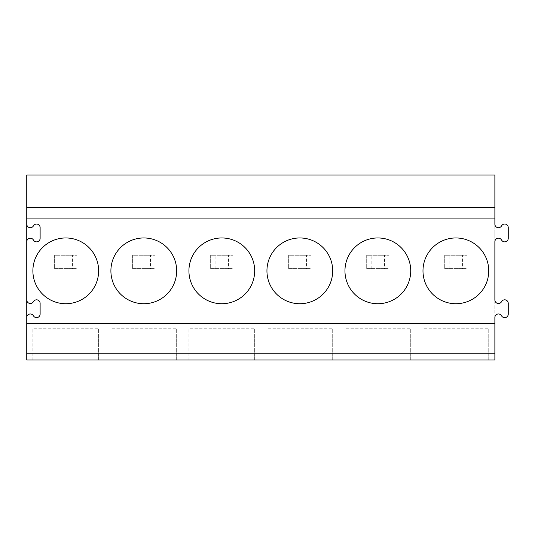 <?xml version="1.0" encoding="UTF-8"?>
<svg xmlns="http://www.w3.org/2000/svg" width="535" height="535" viewBox="0 0 535 535"><rect width="100%" height="100%" fill="white"/><g stroke="black" fill="none" stroke-linecap="round" stroke-linejoin="round"><path stroke-width="0.4" stroke-dasharray="2.67 2.01" d="M501.562 315.817A3.564 3.564 0 0 0 494.875 317.543L494.875 299.974A3.564 3.564 0 0 0 501.562 301.66A3.564 3.564 0 0 1 508.25 303.392L508.25 314.092A3.564 3.564 0 0 1 501.562 315.817M501.562 240.028A3.564 3.564 0 0 0 494.875 241.713L494.875 224.145A3.564 3.564 0 0 0 501.562 225.87A3.564 3.564 0 0 1 508.25 227.596L508.25 238.296A3.564 3.564 0 0 1 501.562 240.028M494.875 360.008L494.875 174.992L26.75 174.992L26.75 339.946L494.875 339.946L26.75 339.946L26.75 360.008L494.875 360.008M32.882 360.008L98.641 360.008L32.882 360.008L32.882 328.804L98.641 328.804L32.882 328.804L32.882 360.008M110.899 360.008L176.664 360.008L110.899 360.008L110.899 328.804L176.664 328.804L110.899 328.804L110.899 360.008M188.922 360.008L254.68 360.008L188.922 360.008L188.922 328.804L254.68 328.804L188.922 328.804L188.922 360.008M266.945 360.008L332.703 360.008L266.945 360.008L266.945 328.804L332.703 328.804L266.945 328.804L266.945 360.008M344.961 360.008L410.726 360.008L344.961 360.008L344.961 328.804L410.726 328.804L344.961 328.804L344.961 360.008M422.984 360.008L488.743 360.008L422.984 360.008L422.984 328.804L488.743 328.804L422.984 328.804L422.984 360.008M26.75 224.145A3.571 3.571 0 0 0 33.444 225.864A3.571 3.571 0 0 1 40.125 227.609L40.125 238.309A3.571 3.571 0 0 1 33.524 240.188A3.571 3.571 0 0 0 26.75 241.753M26.75 299.934A3.571 3.571 0 0 0 33.524 301.499A3.571 3.571 0 0 1 40.125 303.378L40.125 314.078A3.571 3.571 0 0 1 33.444 315.824A3.571 3.571 0 0 0 26.75 317.543M98.641 270.844A32.882 32.882 0 0 0 65.758 237.961A32.882 32.882 0 0 0 32.882 270.844A32.882 32.882 0 0 0 65.758 303.726A32.882 32.882 0 0 0 98.641 270.844M176.664 270.844A32.882 32.882 0 0 0 143.781 237.961A32.882 32.882 0 0 0 110.899 270.844A32.882 32.882 0 0 0 143.781 303.726A32.882 32.882 0 0 0 176.664 270.844M254.68 270.844A32.882 32.882 0 0 0 221.804 237.961A32.882 32.882 0 0 0 188.922 270.844A32.882 32.882 0 0 0 221.804 303.726A32.882 32.882 0 0 0 254.68 270.844M332.703 270.844A32.882 32.882 0 0 0 299.821 237.961A32.882 32.882 0 0 0 266.945 270.844A32.882 32.882 0 0 0 299.821 303.726A32.882 32.882 0 0 0 332.703 270.844M410.726 270.844A32.882 32.882 0 0 0 377.844 237.961A32.882 32.882 0 0 0 344.961 270.844A32.882 32.882 0 0 0 377.844 303.726A32.882 32.882 0 0 0 410.726 270.844M488.743 270.844A32.882 32.882 0 0 0 455.867 237.961A32.882 32.882 0 0 0 422.984 270.844A32.882 32.882 0 0 0 455.867 303.726A32.882 32.882 0 0 0 488.743 270.844M98.641 360.008L98.641 328.804L98.641 360.008M176.664 360.008L176.664 328.804L176.664 360.008M254.68 360.008L254.68 328.804L254.68 360.008M332.703 360.008L332.703 328.804L332.703 360.008M410.726 360.008L410.726 328.804L410.726 360.008M488.743 360.008L488.743 328.804L488.743 360.008M72.446 268.617L54.617 268.617L54.617 255.242L76.906 255.242L54.617 255.242L54.617 268.617L76.906 268.617L76.906 255.242L76.906 268.617L72.446 268.617L72.446 255.242M59.071 268.617L59.071 255.242M150.469 268.617L132.633 268.617L132.633 255.242L154.929 255.242L132.633 255.242L132.633 268.617L154.929 268.617L154.929 255.242L154.929 268.617L150.469 268.617L150.469 255.242M137.094 268.617L137.094 255.242M228.492 268.617L210.656 268.617L210.656 255.242L232.946 255.242L210.656 255.242L210.656 268.617L232.946 268.617L232.946 255.242L232.946 268.617L228.492 268.617L228.492 255.242M215.117 268.617L215.117 255.242M306.508 268.617L288.679 268.617L288.679 255.242L310.969 255.242L288.679 255.242L288.679 268.617L310.969 268.617L310.969 255.242L310.969 268.617L306.508 268.617L306.508 255.242M293.133 268.617L293.133 255.242M384.531 268.617L366.696 268.617L366.696 255.242L388.992 255.242L366.696 255.242L366.696 268.617L388.992 268.617L388.992 255.242L388.992 268.617L384.531 268.617L384.531 255.242M371.156 268.617L371.156 255.242M462.554 268.617L444.719 268.617L444.719 255.242L467.008 255.242L444.719 255.242L444.719 268.617L467.008 268.617L467.008 255.242L467.008 268.617L462.554 268.617L462.554 255.242M449.179 268.617L449.179 255.242"/><path stroke-width="0.8" d="M494.875 207.533L494.875 174.992L26.75 174.992L26.75 207.533L494.875 207.533L494.875 224.145A3.564 3.564 0 0 0 501.562 225.87A3.564 3.564 0 0 1 508.25 227.596L508.25 238.296A3.564 3.564 0 0 1 501.562 240.028A3.564 3.564 0 0 0 494.875 241.713L494.875 299.974A3.564 3.564 0 0 0 501.562 301.66A3.564 3.564 0 0 1 508.25 303.392L508.25 314.092A3.564 3.564 0 0 1 501.562 315.817A3.564 3.564 0 0 0 494.875 317.543L494.875 360.008L26.75 360.008L26.75 353.769L494.875 353.769M26.75 207.533L26.75 218.086L494.875 218.086M26.75 218.086L26.75 299.934A3.571 3.571 0 0 0 33.524 301.499A3.571 3.571 0 0 1 40.125 303.378L40.125 314.078A3.571 3.571 0 0 1 33.444 315.824A3.571 3.571 0 0 0 26.75 317.543L26.75 353.769M26.75 317.543L26.75 299.934M26.75 323.662L494.875 323.662M26.75 224.145A3.571 3.571 0 0 0 33.444 225.864A3.571 3.571 0 0 1 40.125 227.609L40.125 238.309A3.571 3.571 0 0 1 33.524 240.188A3.571 3.571 0 0 0 26.75 241.753M98.641 270.844A32.882 32.882 0 0 0 65.758 237.961A32.882 32.882 0 0 0 32.882 270.844A32.882 32.882 0 0 0 65.758 303.726A32.882 32.882 0 0 0 98.641 270.844M176.664 270.844A32.882 32.882 0 0 0 143.781 237.961A32.882 32.882 0 0 0 110.899 270.844A32.882 32.882 0 0 0 143.781 303.726A32.882 32.882 0 0 0 176.664 270.844M254.68 270.844A32.882 32.882 0 0 0 221.804 237.961A32.882 32.882 0 0 0 188.922 270.844A32.882 32.882 0 0 0 221.804 303.726A32.882 32.882 0 0 0 254.68 270.844M332.703 270.844A32.882 32.882 0 0 0 299.821 237.961A32.882 32.882 0 0 0 266.945 270.844A32.882 32.882 0 0 0 299.821 303.726A32.882 32.882 0 0 0 332.703 270.844M410.726 270.844A32.882 32.882 0 0 0 377.844 237.961A32.882 32.882 0 0 0 344.961 270.844A32.882 32.882 0 0 0 377.844 303.726A32.882 32.882 0 0 0 410.726 270.844M488.743 270.844A32.882 32.882 0 0 0 455.867 237.961A32.882 32.882 0 0 0 422.984 270.844A32.882 32.882 0 0 0 455.867 303.726A32.882 32.882 0 0 0 488.743 270.844"/></g></svg>
